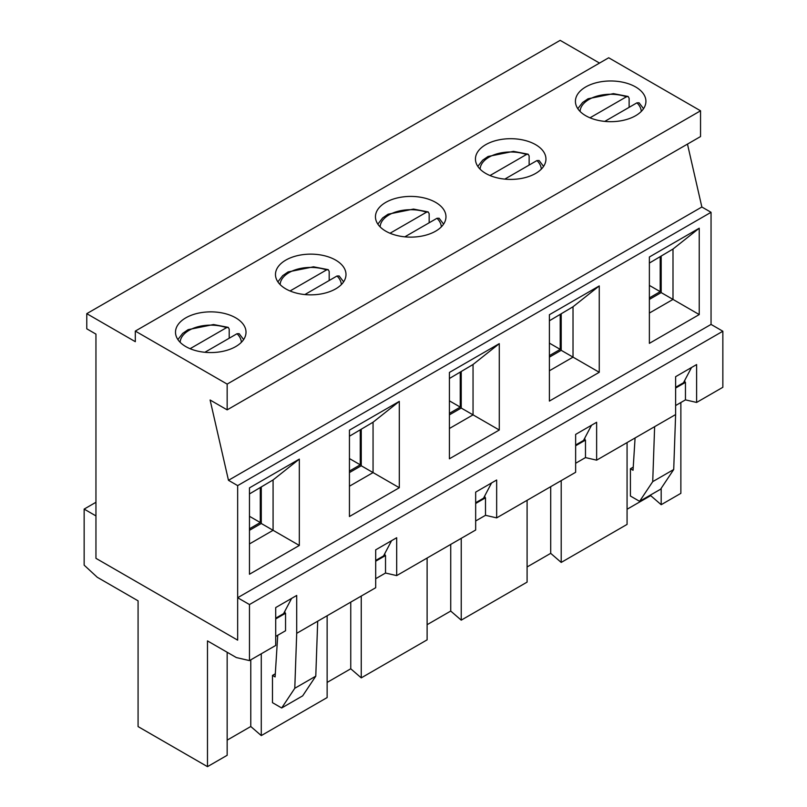 <?xml version="1.0" encoding="UTF-8"?>
<svg xmlns="http://www.w3.org/2000/svg" width="807" height="807" viewBox="0 0 807 807"><rect width="100%" height="100%" fill="white"/><g stroke="black" fill="none" stroke-linecap="round" stroke-linejoin="round"><path stroke-width="1.21" d="M86.773 313.661L135.314 341.684L135.314 331.082L227.16 384.102L227.16 409.865L210.102 400.01L228.472 480.306L237.661 485.612L237.661 640.143L95.952 558.333L95.952 334.108L86.773 328.812L86.773 313.661L560.159 40.35L599.52 63.077M675.62 388.046L685.456 382.367L684.8 381.983L675.62 387.289M575.643 445.767L585.479 440.087L584.823 439.714L575.643 445.01M475.666 503.487L485.501 497.808L484.846 497.435L475.666 502.731M375.689 561.208L385.524 555.529L384.868 555.155L375.689 560.451M275.712 636.43L285.547 630.751L285.547 613.249L284.891 612.876L275.712 618.182M285.809 260.106A35.256 20.357 180 0 1 324.232 255.688A35.256 20.357 180 0 1 345.991 274.491A35.256 20.357 180 0 1 310.735 294.848A35.256 20.357 180 0 1 275.48 274.491A35.256 20.357 180 0 1 285.809 260.106M449.418 372.441L499.281 343.651L499.281 430.01L449.418 458.8L449.418 372.441M649.373 256.999L699.235 228.21L699.235 314.569L649.373 343.358L649.373 256.999M249.464 574.241L249.464 487.882L299.326 459.102L299.326 545.451L249.464 574.241M549.396 314.72L599.258 285.93L599.258 372.289L549.396 401.079L549.396 314.72M349.441 430.161L399.304 401.382L399.304 487.731L349.441 516.52L349.441 430.161M237.661 485.612L711.048 212.302L711.048 324.414L722.85 331.233L722.85 387.289L696.612 402.441L696.612 364.562L675.62 376.687L675.62 414.556L673.714 469.513L660.59 489.213L639.598 501.329L630.408 496.023L630.408 468.756L633.233 467.132M228.472 480.306L701.858 207.006L711.048 212.302M687.473 144.1L701.858 207.006M227.16 409.865L700.547 136.554L700.547 110.801L227.16 384.102M385.786 202.375A35.256 20.357 180 0 1 424.21 197.967A35.256 20.357 180 0 1 445.968 216.77A35.256 20.357 180 0 1 410.713 237.127A35.256 20.357 180 0 1 375.457 216.77A35.256 20.357 180 0 1 385.786 202.375M485.764 144.655A35.256 20.357 180 0 1 524.187 140.247A35.256 20.357 180 0 1 545.946 159.05A35.256 20.357 180 0 1 510.69 179.406A35.256 20.357 180 0 1 475.444 159.05A35.256 20.357 180 0 1 485.764 144.655M185.832 317.827A35.256 20.357 180 0 1 224.255 313.409A35.256 20.357 180 0 1 246.014 332.212A35.256 20.357 180 0 1 210.758 352.568A35.256 20.357 180 0 1 175.502 332.212A35.256 20.357 180 0 1 185.832 317.827M585.741 86.934A35.256 20.357 180 0 1 624.164 82.526A35.256 20.357 180 0 1 645.923 101.329A35.256 20.357 180 0 1 610.677 121.686A35.256 20.357 180 0 1 575.421 101.329A35.256 20.357 180 0 1 585.741 86.934M135.314 331.082L608.7 57.771L700.547 110.801M649.373 299.417L661.185 292.598L672.998 299.417L672.998 249.04L649.373 263.062M672.998 249.04L699.235 228.21M661.185 292.598L661.185 256.243M699.235 314.569L672.998 299.417L649.373 313.055M683.489 382.75L691.528 367.498M249.464 543.938L273.079 530.31L273.079 479.933L249.464 493.945M273.079 479.933L299.326 459.102M249.464 530.31L261.276 523.491L299.326 545.451M291.62 598.391L283.58 613.633M549.396 357.138L561.208 350.319L573.02 357.138L573.02 306.761L549.396 320.783M573.02 306.761L599.258 285.93M561.208 350.319L561.208 313.963M599.258 372.289L573.02 357.138L549.396 370.776M583.511 440.471L591.551 425.218M449.418 414.859L461.231 408.049L473.043 414.859L473.043 364.492L449.418 378.503M473.043 364.492L499.281 343.651M461.231 408.049L461.231 371.684M499.281 430.01L473.043 414.859L449.418 428.497M483.534 498.191L491.574 482.939M349.441 472.579L361.254 465.77L373.056 472.579L373.056 422.212L349.441 436.224M373.056 422.212L399.304 401.382M361.254 465.77L361.254 429.405M399.304 487.731L373.056 472.579L349.441 486.218M383.557 555.912L391.597 540.67M261.276 523.491L261.276 487.125M229.208 338.234L229.208 329.135L228.24 327.37L226.515 327.662L190.079 348.705M204.867 352.286L237.016 333.725L239.165 333.684L243.633 339.576M629.127 107.341L629.127 98.252L628.159 96.487L626.424 96.779L589.988 117.812M604.776 121.393L636.925 102.842L639.073 102.802L643.542 108.683M529.14 165.062L529.14 155.973L528.182 154.208L526.446 154.5L490.01 175.533M504.799 179.114L536.948 160.563L539.096 160.522L543.565 166.403M429.163 222.782L429.163 213.694L428.194 211.928L426.469 212.221L390.033 233.253M404.821 236.844L436.97 218.283L439.119 218.243L443.588 224.124M329.185 280.503L329.185 271.414L328.217 269.649L326.492 269.942L290.056 290.974M304.844 294.565L336.993 276.004L339.142 275.964L343.611 281.855M249.464 528.787L260.288 522.543L260.288 487.7M249.464 516.288L260.288 522.543M649.373 297.904L660.207 291.65L660.207 256.808M649.373 285.406L660.207 291.65M549.396 355.625L560.219 349.381L560.219 314.528M549.396 343.126L560.219 349.381M449.418 413.345L460.242 407.101L460.242 372.249M449.418 400.847L460.242 407.101M349.441 471.066L360.265 464.822L360.265 429.97M349.441 458.568L360.265 464.822M249.464 660.6L236.35 657.564L207.48 640.899L207.48 766.65L138.078 726.582L138.078 600.832L97.264 577.267L84.15 565.152L84.15 509.096L95.952 515.915L95.952 558.333L237.661 640.143L237.661 597.725L249.464 604.544L249.464 660.6L275.712 645.449L275.712 607.57L296.704 595.455L296.704 633.324L375.689 587.728L375.689 549.849L396.681 537.734L396.681 575.603L475.666 530.007L475.666 492.129L496.658 480.004L496.658 517.882L575.643 472.287L575.643 434.408L596.635 422.283L596.635 460.161L675.62 414.556M277.739 635.26L275.106 676.922L272.484 675.409L272.484 702.675L281.673 707.981L302.665 695.856L315.779 676.165L317.696 621.208M315.779 676.165L294.787 688.28L296.704 633.324M596.635 460.161L585.479 457.589L585.479 440.087M575.643 463.268L585.479 457.589M496.658 517.882L485.501 515.31L485.501 497.808M475.666 520.989L485.501 515.31M396.681 575.603L385.524 573.031L385.524 555.529M375.689 578.71L385.524 573.031M249.464 604.544L722.85 331.233M275.308 673.774L272.484 675.409M281.673 707.981L294.787 688.28M284.891 612.876L284.891 611.141M275.712 618.939L285.547 613.249M84.15 509.096L95.952 502.277M384.868 555.155L384.868 553.42M237.661 597.725L711.048 324.414M684.8 381.983L684.8 380.258M584.823 439.714L584.823 437.979M484.846 497.435L484.846 495.7M680.866 402.511L680.866 493.339L661.185 504.708L650.694 495.619L627.069 509.247M361.254 596.06L361.254 677.87L350.752 668.781L327.138 682.419M261.276 653.781L261.276 735.591L327.138 697.561L327.138 615.751M261.276 735.591L250.775 726.502L227.16 740.14M207.48 766.65L227.16 755.291L227.16 652.268M561.208 480.619L561.208 562.429L627.069 524.399L627.069 442.589M561.208 562.429L550.707 553.34L527.092 566.968M461.231 538.34L461.231 620.149L527.092 582.119L527.092 500.31M461.231 620.149L450.73 611.06L427.115 624.699M361.254 677.87L427.115 639.84L427.115 558.03M696.612 402.441L685.456 399.868L675.62 405.548M685.456 399.868L685.456 382.367M650.694 494.923L650.694 495.619M661.185 488.316L661.185 504.708M654.628 426.681L652.722 481.638L673.714 469.513M652.722 481.638L639.598 501.329M630.408 468.756L633.041 470.269L635.079 437.969M250.775 659.844L250.775 726.502M550.707 486.671L550.707 553.34M450.73 544.392L450.73 611.06M350.752 602.123L350.752 668.781M226.515 327.662A30.616 17.673 0 0 0 180.153 342.319M241.364 342.319A30.616 17.673 0 0 0 237.016 333.725M626.424 96.779A30.616 17.673 0 0 0 580.072 111.437M641.272 111.437A30.616 17.673 0 0 0 636.925 102.842M526.446 154.5A30.616 17.673 0 0 0 480.094 169.157M541.295 169.157A30.616 17.673 0 0 0 536.948 160.563M426.469 212.221A30.616 17.673 0 0 0 380.117 226.878M441.318 226.878A30.616 17.673 0 0 0 436.97 218.283M326.492 269.942A30.616 17.673 0 0 0 280.13 284.599M341.341 284.599A30.616 17.673 0 0 0 336.993 276.004M228.24 327.37L213.532 324.535L188.132 329.649L182.695 333.382L177.893 339.576M628.159 96.487L613.441 93.642L588.041 98.767L582.614 102.489L577.802 108.683M528.182 154.208L513.464 151.363L488.064 156.487L482.636 160.21L477.825 166.403M428.204 211.928L413.487 209.084L388.086 214.208L382.659 217.93L377.847 224.124M328.217 269.649L313.509 266.814L288.109 271.929L282.682 275.661L277.87 281.855"/></g></svg>
